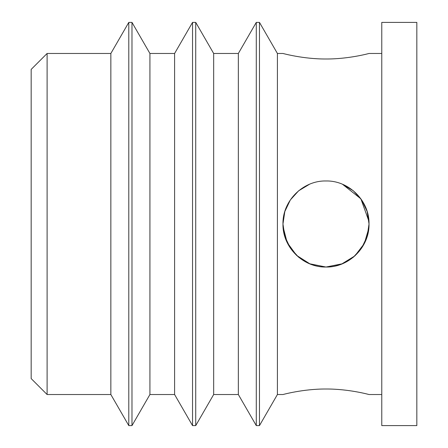 <?xml version="1.0" encoding="UTF-8"?>
<svg xmlns="http://www.w3.org/2000/svg" width="448" height="448" viewBox="0 0 448 448"><rect width="100%" height="100%" fill="white"/><g stroke="black" fill="none" stroke-linecap="round" stroke-linejoin="round"><path stroke-width="0.67" d="M381.774 22.4L416.836 22.4L416.836 425.6L381.774 425.6L381.774 22.4M259.47 22.4L277.413 53.474L277.413 394.526L259.47 425.6L256.284 425.6L238.342 394.526L213.668 394.526L195.726 425.6L192.539 425.6L174.597 394.526L149.923 394.526L131.981 425.6L128.789 425.6L110.846 394.526L47.102 394.526L31.164 378.588L31.164 69.412L47.102 53.474L110.846 53.474L128.789 22.4L131.981 22.4L149.923 53.474L174.597 53.474L192.539 22.4L195.726 22.4L213.668 53.474L238.342 53.474L256.284 22.4L259.47 22.4L259.47 425.6M256.284 22.4L256.284 425.6M238.342 53.474L238.342 394.526M213.668 53.474L213.668 394.526M195.726 22.4L195.726 425.6M192.539 22.4L192.539 425.6M174.597 53.474L174.597 394.526M149.923 53.474L149.923 394.526M131.981 22.4L131.981 425.6M128.789 22.4L128.789 425.6M110.846 53.474L110.846 394.526M47.102 53.474L47.102 394.526M368.81 228.222L364.347 243.499L354.911 255.864L341.482 264.146L325.993 267.03L342.485 263.743L353.377 257.186L361.67 248.035L367.175 236.46L369.023 224C369.544 247.061 349.054 267.551 325.993 267.03C302.938 267.551 282.442 247.061 282.968 224L284.816 211.54L290.321 199.965L298.614 190.814L309.506 184.257L298.614 190.814L290.321 199.965L284.816 211.54L282.968 224C282.442 200.939 302.938 180.449 325.993 180.97C349.054 180.449 369.544 200.939 369.023 224L367.175 211.54L361.67 199.965L353.377 190.814L342.485 184.257L360.881 198.828L368.934 221.301M277.413 53.474L282.968 53.474C282.442 53.306 302.938 59.114 325.993 58.996C349.054 59.114 369.544 53.306 369.023 53.474L381.774 53.474M282.968 394.526C282.442 394.694 302.938 388.886 325.993 389.004C349.054 388.886 369.544 394.694 369.023 394.526C369.544 394.694 349.054 388.886 325.993 389.004C302.938 388.886 282.442 394.694 282.968 394.526L277.413 394.526M381.774 394.526L369.023 394.526M369.023 53.474C369.544 53.306 349.054 59.114 325.993 58.996C302.938 59.114 282.442 53.306 282.968 53.474M309.019 263.536L298.318 256.939L290.17 247.811L284.777 236.326L282.968 224L284.816 236.46L290.321 248.035L298.614 257.186L309.506 263.743L325.993 267.03L310.134 264.001L296.514 255.343L287.106 242.413L283.052 226.66M342.972 263.536L353.674 256.939L361.822 247.811L367.214 236.326L369.023 224"/></g></svg>
